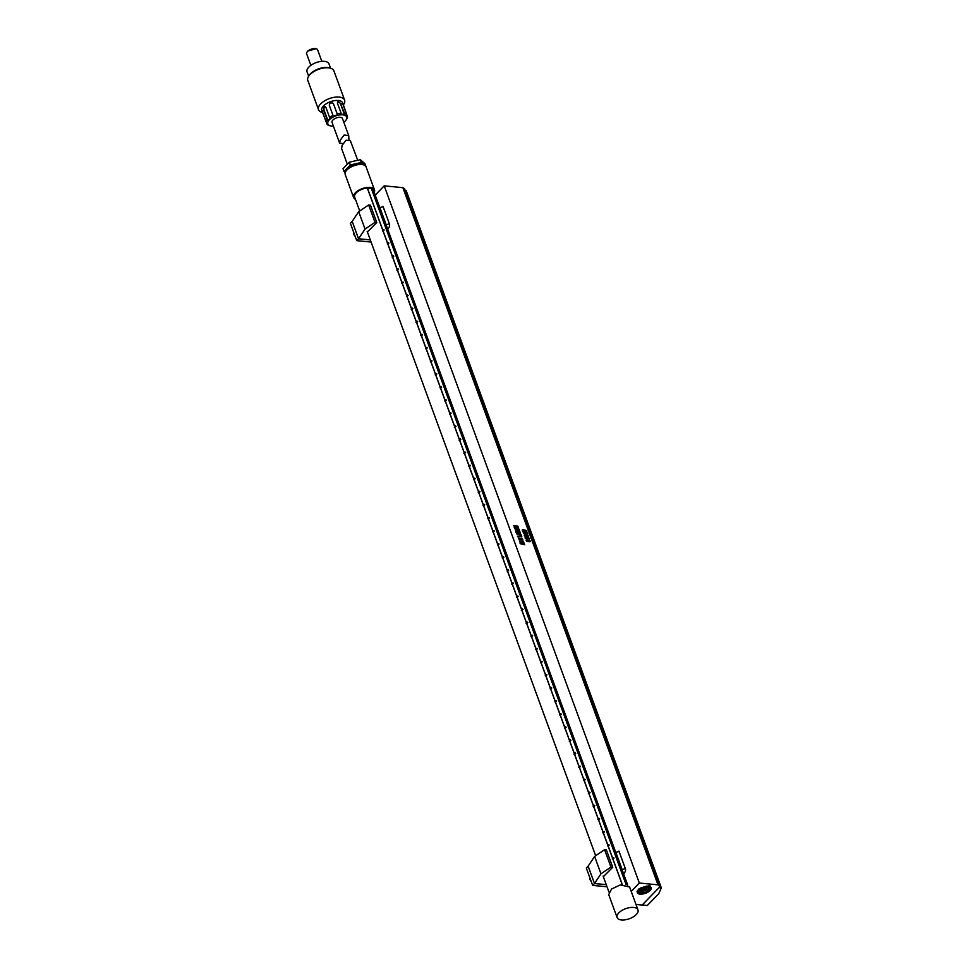 <?xml version="1.0" encoding="UTF-8"?>
<svg xmlns="http://www.w3.org/2000/svg" width="968" height="968" viewBox="0 0 968 968"><rect width="100%" height="100%" fill="white"/><g stroke="black" fill="none" stroke-linecap="round" stroke-linejoin="round"><path stroke-width="1.45" d="M522.224 539.866L519.804 539.805L519.175 539.019L519.876 538.825L522.224 539.866L519.792 539.817L519.417 538.874M518.679 538.474L519.356 540.083L522.998 540.132L521.244 538.535L518.4 538.752L519.308 538.329L522.054 538.801L522.998 540.132M631.221 891.419L639.34 883.034L657.998 884.837L402.869 187.659L404.564 188.748L659.692 885.914L659.026 887.644L661.338 887.874L406.209 190.696L405.241 190.611M639.34 883.034L384.211 185.856L402.869 187.659M523.156 531.323L526.846 531.226L525.769 530.234L522.321 529.895L523.156 531.323M523.264 531.323L526.774 531.25M525.527 533.937L525.866 533.029L527.85 534.034L527.366 532.836L525.104 532.606L524.753 533.441L523.204 532.352L523.809 533.586L525.527 533.937M525.285 533.247L523.845 532.388M523.204 532.352L523.833 532.4M527.645 536.659L528.649 536.393L527.814 535.316L524.16 535.171L524.995 536.248L527.645 536.659M528.649 536.405L527.814 535.316L524.499 534.977M527.064 538.97L529.569 538.486L528.431 537.724L528.746 538.51L527.015 537.736L526.217 538.389L525.152 537.373L525.249 538.329L527.064 538.97M529.472 538.97L528.298 537.736M528.818 538.426L526.943 538.014M526.979 538.22L525.104 537.397M529.496 541.693L530.5 541.439L529.665 540.35L525.999 540.204L526.846 541.293L529.496 541.693M530.488 541.439L529.653 540.362L526.35 540.011M518.437 527.862L515.266 527.161L517.892 526.653L517.565 525.963L513.597 525.588L517.057 526.302L514.274 527.403L518.437 527.862L514.528 527.487M518.037 526.519L513.56 525.612M514.117 526.907L517.057 526.302M515.654 530.04L515.508 529.169L519.465 530.367L518.945 529.097L514.928 528.661L515.654 530.04M515.75 530.028L515.508 529.169M517.662 530.04L517.408 529.351M514.734 528.685L518.945 529.097L519.453 530.367M518.183 532.4L520.457 533.126L518.618 532.122L519.816 531.371L515.52 530.924L517.505 531.976L516.186 532.751L518.183 532.4L516.476 532.751M519.973 531.856L515.52 530.924M521.147 535.437L520.82 534.215L516.561 533.816L521.147 535.437M516.597 533.779L520.82 534.215L521.316 535.401M518.376 537.409L518.279 536.647L521.873 536.877L517.469 536.151L518.376 537.409M518.485 537.409L518.279 536.647M521.861 536.95L517.469 536.151M524.378 544.669L520.929 543.532L523.99 542.915L520.421 542.153L523.555 541.62L519.489 541.79L522.78 543.012L520.046 543.121L520.264 543.738L524.378 544.669M524.692 544.694L520.917 543.532M524.22 543.375L520.409 542.153M523.736 542.044L519.477 541.802M520.046 543.121L522.78 543.024M657.998 884.837L659.692 885.914M659.026 887.644L642.147 905.032L635.988 904.439M646.66 892.835C640.792 895.049 637.585 894.601 637.017 891.516L638.517 889.459L648.064 886.119A6.945 3.34 159.9 0 1 651.113 887.62A6.945 3.34 159.9 0 1 651.198 888.648A6.945 3.34 159.9 0 1 646.66 892.835C641.167 894.517 638.227 893.887 637.851 890.935L638.94 888.89M375.233 195.137L384.211 185.856M526.689 530.851L525.902 530.295M525.321 530.307L522.224 529.907L522.635 531.214M525.866 533.029L527.1 533.949M527.838 534.046L527.161 532.799M527.161 532.787L525.092 532.618M518.449 527.572L515.508 527.124M520.276 532.69L518.618 532.122M517.493 531.989L515.992 532.315M519.405 535.195L519.15 534.469M637.851 890.935L637.924 891.927M637.851 891.613L643.889 892.968L649.855 890.173L651.065 887.511M527.04 536.175L524.862 535.486L527.475 535.619L525.079 535.389M527.971 536.042L527.052 536.175M529.811 541.088L526.931 540.434M661.338 887.874L658.809 893.609L647.265 905.528L642.195 904.983L659.063 887.656M650.69 887.015L649.467 889.072L637.839 891.02M643.744 892.992L648.161 891.395M650.411 886.7L647.41 889.774L643.296 891.274L637.924 890.645M649.988 885.647L648.814 887.414L638.202 889.943M643.139 891.298L647.544 889.701M649.092 886.252L642.691 889.58L638.469 889.507M642.546 889.604L646.914 888.019M647.761 886.095L639.473 888.685M640.38 888.092L646.685 886.095M641.941 887.91L646.273 886.337M594.497 883.494L588.108 866.154L586.306 868.018L592.67 885.405L594.473 883.542L606.258 884.679M592.67 885.405L607.033 886.785M623.634 873.935A13.455 6.473 159.9 0 0 625.389 868.683A13.455 6.473 159.9 0 0 625.292 868.465L622.182 869.663L615.817 852.288L619.096 851.525M604.577 849.698L606.367 849.892L612.732 867.28L610.941 867.074L600.983 873.814L594.618 856.426L604.577 849.698L610.941 867.074M600.983 873.814L594.509 883.506L588.145 866.118L594.618 856.426M622.182 869.663L622.4 870.547M603.609 877.419L603.258 876.79L612.732 867.28M594.509 883.506L606.246 884.643M590.153 878.533L589.621 879.089L591.266 881.57M589.742 877.383L589.621 879.089M367.659 232.683L367.308 232.042L376.794 222.531L375.003 222.325L365.045 229.065L358.535 238.793L352.171 221.406L350.368 223.269L356.732 240.657L358.535 238.793L370.32 239.931M356.732 240.657L371.083 242.048M387.696 229.198A13.455 6.473 159.9 0 0 389.439 223.947A13.455 6.473 159.9 0 0 389.354 223.717L386.244 224.927L379.867 207.515L383.159 206.789M370.296 239.895L358.559 238.757L352.195 221.369L358.68 211.689L368.639 204.95L370.429 205.143L376.794 222.531M386.244 224.927L386.45 225.798M354.215 233.796L353.683 234.341L355.329 236.821M353.792 232.635L353.683 234.341M626.115 884.691L371.313 188.409A10.007 4.816 -20.1 0 1 373.43 190.224L627.76 885.2M617.1 917.519L608.727 894.65L611.558 888.999L620.319 884.933L629.599 887.015L637.972 909.884A11.12 5.36 159.9 0 0 628.692 907.803A11.12 5.36 159.9 0 0 617.1 917.519A11.12 5.36 159.9 0 0 626.381 919.6A11.12 5.36 159.9 0 0 637.972 909.884M359.564 210.552L354.639 197.097A10.007 4.816 -20.1 0 1 365.069 188.349A10.007 4.816 -20.1 0 1 367.308 188.022L371.313 188.409M374.229 192.414A11.12 5.36 159.9 0 0 374.471 189.837A11.12 5.36 159.9 0 0 365.19 187.768A11.12 5.36 159.9 0 0 353.598 197.484A11.12 5.36 159.9 0 0 355.438 199.287M369.8 188.058L367.779 189.026L382.917 230.408M383.171 231.11L387.708 243.5M387.962 244.19L392.488 256.581M392.754 257.27L397.279 269.661M397.533 270.362L402.071 282.753M402.325 283.442L406.863 295.833M407.117 296.523L411.642 308.913M411.896 309.615L416.434 321.993M416.688 322.695L421.225 335.085M421.479 335.775L426.005 348.165M426.259 348.855L430.796 361.245M431.05 361.947L435.588 374.326M435.842 375.027L440.367 387.418M440.621 388.108L445.159 400.498M445.413 401.188L449.951 413.578M450.205 414.28L454.73 426.67M454.984 427.36L459.522 439.75M459.776 440.44L464.313 452.83M464.567 453.532L469.105 465.911M469.359 466.612L473.884 479.003M474.139 479.692L478.676 492.083M478.93 492.772L483.468 505.163M483.722 505.865L488.247 518.243M488.501 518.945L493.039 531.335M493.293 532.025L497.83 544.415M498.084 545.105L502.61 557.495M502.864 558.197L507.401 570.588M507.656 571.277L512.193 583.668M512.447 584.357L516.972 596.748M517.227 597.45L521.764 609.828M522.018 610.53L526.556 622.92M526.81 623.61L531.335 636M531.601 636.69L536.127 649.08M536.381 649.782L540.918 662.16M541.173 662.862L545.71 675.253M545.964 675.942L550.49 688.333M550.744 689.022L555.281 701.413M555.535 702.115L560.073 714.505M560.327 715.195L564.852 727.585M565.106 728.275L569.644 740.665M569.898 741.367L574.435 753.745M574.689 754.447L579.215 766.837M579.469 767.527L584.006 779.918M584.261 780.607L588.798 792.998M589.052 793.7L593.578 806.078M593.832 806.78L598.369 819.17M598.623 819.86L603.161 832.25M603.415 832.94L607.952 845.33M608.207 846.032L612.732 858.422M612.986 859.112L622.315 884.607M622.23 884.619L367.308 188.022M353.598 197.484L345.225 174.603A11.12 5.36 -20.1 0 1 356.817 164.887A11.12 5.36 -20.1 0 1 366.11 166.968L374.471 189.837M345.999 171.106A9.45 4.55 -20.1 0 1 355.97 163.943A9.45 4.55 -20.1 0 1 363.254 164.802M364.767 165.419L361.294 162.455L350.319 164.947L344.015 171.457L345.274 172.522M365.977 166.46L364.972 163.713L360.29 159.708L361.294 162.455M360.29 159.708L349.315 162.201L350.319 164.947M349.315 162.201L343.011 168.71L344.015 171.457M341.619 148.443L342.152 145.309L346.072 140.215L350.331 140.626L357.749 160.289M316.185 48.715L307.667 51.11L307.025 52.066A5.832 2.807 -20.1 0 1 316.185 48.715A5.832 2.807 -20.1 0 1 317.117 49.174A5.832 2.807 -20.1 0 1 317.625 49.84L321.824 61.335M310.861 65.34L306.662 53.857A5.832 2.807 -20.1 0 1 307.025 52.066M308.635 76.23L307.062 71.922A11.677 5.627 -20.1 0 1 314.539 63.259A11.677 5.627 -20.1 0 1 327.983 62.569A11.677 5.627 -20.1 0 1 328.987 63.9L330.56 68.208M318.508 109.687L307.8 80.404A13.891 6.691 -20.1 0 1 308.683 76.169L309.312 75.214A12.79 6.159 -20.1 0 1 329.374 67.869L330.487 68.196A13.891 6.691 -20.1 0 1 332.702 69.272A13.891 6.691 -20.1 0 1 333.899 70.858L344.608 100.14A13.891 6.691 159.9 0 0 343.422 98.555A13.891 6.691 159.9 0 0 327.414 99.377A13.891 6.691 159.9 0 0 318.508 109.687A13.891 6.691 159.9 0 0 319.694 111.272A13.891 6.691 159.9 0 0 322.61 112.53M308.683 76.169A13.891 6.691 -20.1 0 1 330.487 68.196M343.313 104.943A13.891 6.691 159.9 0 0 344.608 100.14M346.653 119.124L346.653 119.124A11.12 5.36 159.9 0 0 347.512 116.801L342.672 102.923A11.12 5.36 159.9 0 0 341.716 101.652A11.12 5.36 159.9 0 0 328.914 102.318A11.12 5.36 159.9 0 0 321.787 110.558L322.126 111.477L322.864 110.921M337.457 102.003A2.226 1.379 -135.9 0 1 340.554 103.891L344.596 113.583A11.12 5.36 159.9 0 1 346.411 114.466A11.12 5.36 159.9 0 1 346.774 114.793L343.083 104.725M326.325 122.307L327.063 124.303A11.12 5.36 159.9 0 0 327.426 124.642A11.12 5.36 159.9 0 0 329.241 125.513L330.124 125.767M340.918 103.528L337.651 101.725L337.433 103.189L341.123 113.244A11.12 5.36 159.9 0 0 337.179 113.861L333.488 103.794C331.201 101.846 329.81 102.354 329.326 105.33L333.004 115.398A11.12 5.36 159.9 0 0 329.604 117.479L330.33 118.06L327.898 120.564L324.026 109.965A2.226 1.379 95.5 0 1 325.151 106.528M324.026 109.965L323.869 106.819L325.926 107.412L329.604 117.479M323.869 106.819L324.812 106.444M323.506 109.916L327.184 119.984A11.12 5.36 159.9 0 0 326.313 122.295L322.078 111.211M322.634 112.24L323.385 114.248M333.403 126.142A10.007 4.816 -20.1 0 1 330.306 125.828A10.007 4.816 -20.1 0 1 328.709 125.041A10.007 4.816 -20.1 0 1 333.004 117.104A10.007 4.816 -20.1 0 1 345.794 115.882A10.007 4.816 -20.1 0 1 346.012 120.08A10.007 4.816 -20.1 0 1 343.846 122.319M346.774 114.793L347.089 117.564L346.338 115.555M347.512 116.801L347.089 117.564M327.063 124.303L327.886 124.618L326.313 122.295M327.184 119.984L327.898 120.564M333.004 115.398L329.435 105.633A2.226 1.948 159.7 0 1 333.585 104.036M337.179 113.861L337.481 114.696L333.307 116.233M341.123 113.244L340.954 114.163L344.426 114.49L344.596 113.583M340.554 103.891L344.426 114.49M339.647 143.191L332.036 122.379A5.554 2.674 -20.1 0 1 332.907 120.044A5.554 2.674 -20.1 0 1 338.389 117.406A5.554 2.674 -20.1 0 1 342.466 118.556L348.734 135.677L344.16 135.012L340.24 140.094L339.647 143.191L342.418 143.494M348.988 140.505L348.734 135.677M649.467 889.072L650.532 889.713M648.814 887.414L649.879 888.055M648.161 885.744L649.225 886.385M625.292 868.465L618.927 851.078M389.354 223.717L382.989 206.341M375.003 222.325L368.639 204.95M365.045 229.065L358.68 211.689M625.389 868.683L619.024 851.308M622.17 869.639L615.817 852.251M389.439 223.947L383.086 206.559M386.232 224.891L379.867 207.515M367.162 231.328L595.501 855.301M603.112 876.076L608.969 892.072M384.187 230.057L382.977 231.304M383.715 229.597L382.505 230.844M388.979 243.137L387.769 244.396M388.507 242.678L387.285 243.924M393.77 256.217L392.56 257.476M393.286 255.758L392.076 257.016M398.562 269.31L397.34 270.556M398.078 268.838L396.868 270.096M403.341 282.39L402.131 283.636M402.869 281.93L401.647 283.176M408.133 295.47L406.923 296.728M407.649 295.01L406.439 296.256M412.925 308.55L411.702 309.808M412.441 308.09L411.231 309.349M417.704 321.642L416.494 322.889M417.232 321.17L416.022 322.429M422.496 334.722L421.286 335.969M422.012 334.262L420.802 335.509M427.287 347.802L426.065 349.061M426.803 347.343L425.593 348.589M432.067 360.895L430.857 362.141M431.595 360.423L430.385 361.681M436.858 373.975L435.648 375.221M436.374 373.515L435.164 374.761M441.65 387.055L440.44 388.313M441.166 386.595L439.956 387.841M446.429 400.135L445.219 401.393M445.958 399.675L444.748 400.934M451.221 413.227L450.011 414.473M450.749 412.755L449.527 414.014M456.013 426.307L454.803 427.554M455.529 425.847L454.319 427.094M460.804 439.387L459.582 440.646M460.32 438.928L459.11 440.174M465.584 452.479L464.374 453.726M465.112 452.008L463.89 453.266M470.375 465.56L469.165 466.806M469.891 465.088L468.681 466.346M475.167 478.64L473.945 479.898M474.683 478.18L473.473 479.426M479.946 491.72L478.736 492.978M479.475 491.26L478.252 492.506M484.738 504.812L483.528 506.058M484.254 504.34L483.044 505.599M489.53 517.892L488.308 519.138M489.046 517.432L487.836 518.679M494.309 530.972L493.099 532.231M493.837 530.512L492.627 531.759M499.101 544.052L497.891 545.311M498.617 543.592L497.407 544.851M503.892 557.144L502.682 558.391M503.408 556.673L502.198 557.931M508.672 570.225L507.462 571.471M508.2 569.765L506.99 571.011M513.464 583.305L512.254 584.563M512.992 582.845L511.769 584.091M518.255 596.397L517.045 597.643M517.771 595.925L516.561 597.183M523.035 609.477L521.825 610.723M522.563 609.005L521.353 610.264M527.826 622.557L526.616 623.815M527.354 622.097L526.132 623.344M532.618 635.637L531.408 636.896M532.134 635.177L530.924 636.424M537.409 648.729L536.187 649.976M536.925 648.257L535.715 649.516M542.189 661.81L540.979 663.056M541.717 661.35L540.495 662.596M546.981 674.89L545.77 676.148M546.496 674.43L545.286 675.676M551.772 687.97L550.55 689.228M551.288 687.51L550.078 688.768M556.552 701.062L555.342 702.308M556.08 700.59L554.87 701.848M561.343 714.142L560.133 715.388M560.859 713.682L559.649 714.928M566.135 727.222L564.913 728.48M565.651 726.762L564.441 728.009M570.914 740.314L569.704 741.561M570.442 739.842L569.232 741.101M575.706 753.394L574.496 754.641M575.222 752.923L574.012 754.181M580.497 766.475L579.288 767.733M580.014 766.015L578.803 767.261M585.277 779.555L584.067 780.813M584.805 779.095L583.595 780.341M590.069 792.647L588.859 793.893M589.597 792.175L588.375 793.433M594.86 805.727L593.65 806.973M594.376 805.267L593.166 806.513M599.652 818.807L598.43 820.065M599.168 818.347L597.958 819.593M604.431 831.887L603.221 833.145M603.959 831.427L602.737 832.686M609.223 844.979L608.013 846.226M608.739 844.507L607.529 845.766M614.014 858.059L612.792 859.306M613.53 857.6L612.321 858.846M341.559 148.406L347.343 164.233M346.072 140.215L350.331 140.626M342.853 103.588L342.067 103.878"/></g></svg>
